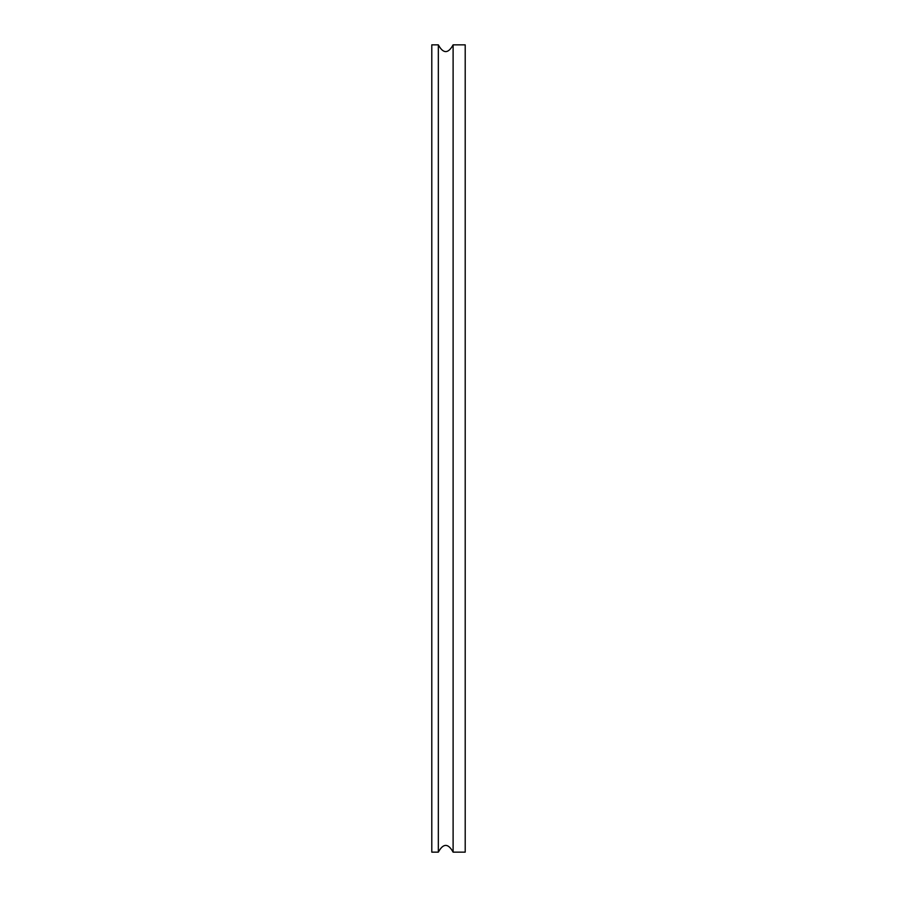 <?xml version="1.0" encoding="UTF-8"?>
<svg xmlns="http://www.w3.org/2000/svg" width="897" height="897" viewBox="0 0 897 897"><rect width="100%" height="100%" fill="white"/><g stroke="black" fill="none" stroke-linecap="round" stroke-linejoin="round"><path stroke-width="1.35" d="M438.33 852.15L438.33 44.85L431.793 44.85L431.793 852.15L438.33 852.15C443.253 843.146 448.175 843.146 453.108 852.15L465.207 852.15L465.207 44.85L453.108 44.85L453.108 852.15M438.33 44.85C443.253 53.854 448.175 53.854 453.108 44.85"/></g></svg>
